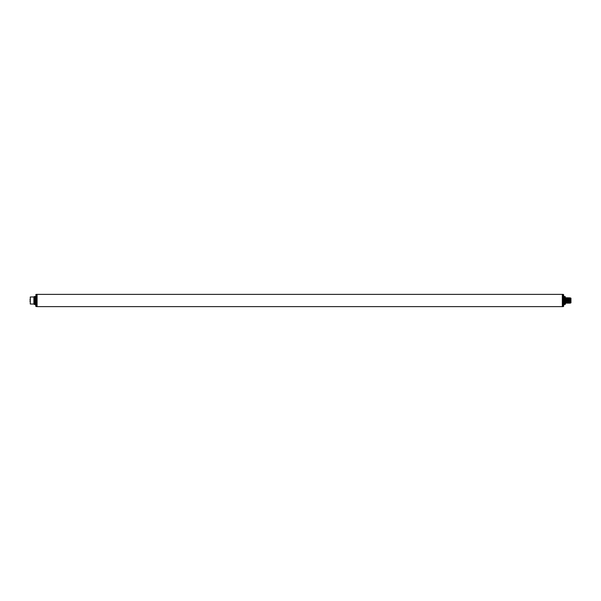 <?xml version="1.0" encoding="UTF-8"?>
<svg xmlns="http://www.w3.org/2000/svg" width="601" height="601" viewBox="0 0 601 601"><rect width="100%" height="100%" fill="white"/><g stroke="black" fill="none" stroke-linecap="round" stroke-linejoin="round"><path stroke-width="0.9" d="M36.173 306.623L36.173 294.377L37.082 294.377L37.082 306.623L562.333 306.623L562.333 294.377L562.333 306.623L563.242 306.623L563.242 294.377L37.082 294.377L37.082 306.623L35.722 306.172L35.722 297.029M570.484 301.214C570.447 303.513 570.409 303.618 570.372 301.537L570.266 297.916M570.499 298.194L570.499 299.824M570.499 301.176L570.424 303.054L566.66 302.904L565.736 303.212L565.278 304.264L565.278 298.336M570.334 299.366L570.176 300.32L569.913 299.223L569.718 300.32L569.463 299.223L569.267 300.32L569.012 299.223L568.816 300.32L568.554 299.223L568.358 300.32L568.103 299.223L567.907 300.32L567.652 299.223L567.449 300.32L567.194 299.223L566.998 300.32L566.743 299.223L566.548 300.32L566.337 299.223L565.278 299.11M563.693 303.558L563.693 294.828L563.242 294.377M563.242 306.623L563.693 306.172L563.693 300.5M565.278 301.89L565.736 301.777L565.736 303.212M570.372 301.537L570.184 300.68L569.988 301.777L569.733 300.68L569.538 301.777L569.275 300.68L569.079 301.777L568.824 300.68L568.629 301.777L568.373 300.68L568.17 301.777L567.915 300.68L567.72 301.777L567.464 300.68L567.269 301.777L567.006 300.68L566.811 301.777L566.555 300.68L566.405 301.777L565.736 301.777L565.736 297.788L565.278 297.33M570.432 297.946L568.02 297.788L568.103 299.223M569.763 299.223C569.816 297.337 569.868 297.337 569.913 299.223M569.966 299.223C569.913 297.337 569.861 297.337 569.808 299.223M569.305 299.223C569.357 297.442 569.402 297.337 569.455 298.907L569.463 299.223M569.508 299.223C569.455 297.337 569.402 297.337 569.35 299.223M568.854 299.223C568.907 297.337 568.959 297.337 569.012 299.223M569.057 299.223L569.042 298.907C568.997 297.337 568.944 297.442 568.899 299.223M568.403 299.223C568.448 297.337 568.501 297.337 568.554 299.223M568.599 299.223C568.546 297.337 568.501 297.337 568.448 299.223M568.148 299.223C568.095 297.337 568.043 297.337 567.99 299.223M567.697 299.223L567.622 297.788L565.736 297.788M567.494 299.223C567.547 297.337 567.599 297.337 567.652 299.223M567.036 299.223C567.089 297.337 567.141 297.337 567.194 299.223M567.239 299.223C567.186 297.337 567.134 297.337 567.089 299.223M566.337 299.223L566.232 297.916M566.638 297.916L566.743 299.223M566.788 299.223C566.735 297.337 566.683 297.337 566.63 299.223M570.033 301.777C570.086 303.663 570.139 303.663 570.191 301.777M570.402 300.68C570.326 303.558 570.259 303.558 570.184 300.68M569.733 301.777C569.68 303.663 569.628 303.663 569.583 301.777M569.943 300.68C569.876 303.558 569.801 303.558 569.733 300.68M570.176 300.32C570.101 297.442 570.026 297.442 569.958 300.32M569.282 301.777C569.23 303.663 569.177 303.663 569.124 301.777M569.493 300.68C569.417 303.558 569.35 303.558 569.275 300.68M569.718 300.32C569.65 297.442 569.575 297.442 569.508 300.32M569.267 300.32L569.162 298.104M570.146 301.777C570.094 303.663 570.041 303.663 569.988 301.777M569.538 301.777C569.583 303.663 569.635 303.663 569.688 301.777M569.079 301.777C569.132 303.663 569.185 303.663 569.237 301.777M568.831 301.777C568.779 303.663 568.726 303.663 568.674 301.777M568.629 301.777C568.681 303.663 568.734 303.663 568.786 301.777M568.373 301.777C568.321 303.663 568.268 303.663 568.215 301.777M568.17 301.777C568.223 303.663 568.276 303.663 568.328 301.777M567.922 301.777C567.87 303.663 567.817 303.663 567.765 301.777M567.72 301.777C567.772 303.67 567.825 303.67 567.877 301.777M567.464 301.777C567.419 303.663 567.367 303.663 567.314 301.777M567.269 301.777C567.321 303.663 567.367 303.663 567.419 301.777M567.013 301.777C566.961 303.663 566.908 303.663 566.856 301.777M566.811 301.777C566.863 303.663 566.916 303.663 566.968 301.777M566.563 301.777C566.51 303.663 566.458 303.663 566.405 301.777M570.447 300.68C570.372 303.558 570.304 303.558 570.229 300.68M570.221 300.32C570.146 297.442 570.079 297.442 570.003 300.32M569.996 300.68C569.921 303.558 569.846 303.558 569.778 300.68M569.763 300.32C569.695 297.442 569.62 297.442 569.553 300.32M569.538 300.68C569.47 303.558 569.395 303.558 569.32 300.68M569.312 300.32L569.207 298.096M569.042 300.68C568.967 303.558 568.899 303.558 568.824 300.68M569.087 300.68C569.012 303.558 568.944 303.558 568.869 300.68M568.816 300.32C568.741 297.442 568.666 297.442 568.599 300.32M568.862 300.32C568.786 297.442 568.711 297.442 568.644 300.32M568.358 300.32C568.291 297.442 568.215 297.442 568.14 300.32M568.403 300.32C568.336 297.442 568.261 297.442 568.185 300.32M567.907 300.32L567.795 298.096M567.953 300.32L568.05 297.916M568.629 300.68C568.561 303.558 568.486 303.558 568.418 300.68M568.584 300.68C568.516 303.558 568.441 303.558 568.373 300.68M568.133 300.68C568.058 303.558 567.99 303.558 567.915 300.68M568.178 300.68C568.103 303.558 568.035 303.558 567.96 300.68M567.682 300.68C567.607 303.558 567.532 303.558 567.464 300.68M567.224 300.68C567.156 303.558 567.081 303.558 567.006 300.68M567.449 300.32C567.382 297.442 567.306 297.442 567.239 300.32M566.773 300.68C566.698 303.558 566.63 303.558 566.555 300.68M566.998 300.32C566.923 297.442 566.856 297.442 566.781 300.32M566.548 300.32L566.412 298.216M567.043 300.32C566.968 297.442 566.901 297.442 566.826 300.32M567.494 300.32C567.427 297.442 567.352 297.442 567.284 300.32M567.727 300.68C567.652 303.558 567.577 303.558 567.509 300.68M566.818 300.68C566.743 303.558 566.675 303.558 566.6 300.68M567.269 300.68C567.201 303.558 567.126 303.558 567.059 300.68M566.593 300.32L566.458 298.216M570.499 302.844L570.95 302.844L570.95 298.156L570.499 298.156M30.275 304.016L30.275 296.984L33.904 296.954L33.904 304.046L30.275 304.016M35.722 304.947L35.722 296.053L35.264 296.511L35.264 304.489L35.722 304.947M30.275 300.2L30.275 300.8M30.05 299.418L30.05 299.982M30.05 301.018L30.05 301.582M565.053 296.511L565.053 304.489L564.144 304.489L564.144 296.511L565.278 296.736M569.455 298.907L569.042 298.907M34.129 297.901L34.129 303.174M33.904 296.954L34.362 296.511L34.362 304.489L33.904 304.046M564.144 304.489L563.693 304.947M564.144 296.511L563.693 296.053M36.173 294.377L35.722 294.828M34.362 304.489L35.264 304.489M34.362 296.511L35.264 296.511"/></g></svg>

